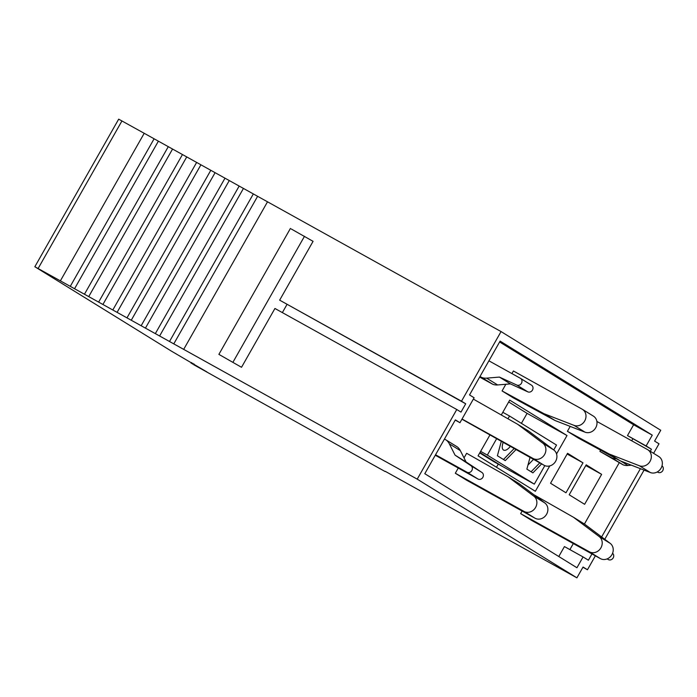 <?xml version="1.0" encoding="UTF-8"?>
<svg xmlns="http://www.w3.org/2000/svg" width="697" height="697" viewBox="0 0 697 697"><rect width="100%" height="100%" fill="white"/><g stroke="black" fill="none" stroke-linecap="round" stroke-linejoin="round"><path stroke-width="1.05" d="M34.85 266.733L118.682 119.161L144.209 133.293L60.378 280.856L34.85 266.733L171.445 351.149L206.983 371.989M653.594 453.329L659.005 443.797L654.596 441.079L660.739 430.267L501.056 331.572L461.501 401.202L279.654 300.154L313.075 241.336L291.285 229.008M144.209 133.293L501.056 331.572M582.936 567.236L587.458 569.754L583.049 567.027L576.907 577.839L385.206 471.311M576.907 577.839L417.224 479.144L456.779 409.514L274.932 308.475L241.519 367.293L218.884 354.372L241.519 367.293M257.62 196.31L173.788 343.874L417.224 479.144M173.788 343.874L169.51 341.495L253.342 193.932M243.445 188.434L159.613 335.998L169.51 341.495M159.613 335.998L155.335 333.619L239.167 186.055M229.269 180.558L145.438 328.121L155.335 333.619M145.438 328.121L141.16 325.743L224.992 178.179M215.094 172.673L131.263 320.245L141.16 325.743M131.263 320.245L126.985 317.867L210.808 170.303M200.91 164.797L117.087 312.361L126.985 317.867M117.087 312.361L112.809 309.991L196.632 162.427M186.735 156.921L102.912 304.484L112.809 309.991M102.912 304.484L98.634 302.115L182.457 154.542M172.56 149.045L88.728 296.608L98.634 302.115M88.728 296.608L84.45 294.23L168.282 146.666M158.385 141.169L74.553 288.732L84.45 294.23M74.553 288.732L70.275 286.354L154.107 138.79M60.378 280.856L70.275 286.354M194.001 364.017L193.627 364.67L206.931 372.085M193.627 364.67L385.084 471.521M183.686 349.371L267.517 201.808M587.458 569.754L595.369 555.823M604.761 539.286L644.063 470.1M456.779 409.514L460.987 412.11L465.709 403.798L461.501 401.202M650.292 451.29L651.451 449.243L646.128 445.949L652.27 435.146L500.106 341.103L469.534 394.929L474.117 397.769L459.95 422.704L455.359 419.873L424.787 473.699L576.942 567.741L583.075 556.938L588.399 560.222L591.971 553.941M640.404 468.68L601.633 536.934M465.709 403.798L279.654 300.154M282.363 312.596L286.972 304.484M459.95 422.704L455.237 420.091M652.27 435.146L633.617 424.778L499.618 341.966M646.128 445.949L627.474 435.59L633.617 424.778M651.451 449.243L627.474 435.59M583.075 556.938L564.431 546.57L558.776 556.52M632.798 438.875L631.709 440.792M619.25 462.73L584.426 524.022M573.317 543.573L569.893 549.611M508.679 401.969L527.089 413.356L521.408 423.358M498.259 464.097L496.473 467.251M496.552 438.875L487.334 455.097L534.32 484.136L502.241 466.31L479.954 452.536L502.241 466.31L493.659 461.545L479.728 452.928M489.834 435.146L478.055 455.873L535.34 491.28L549.741 465.927M556.554 453.939L567.009 435.529L509.725 400.13L501.282 414.976M567.009 435.529L527.089 413.356M550.543 483.248L565.973 492.788L582.988 462.834L567.558 453.294L550.543 483.248M582.988 462.834L567.149 454.026M601.642 474.361L586.212 464.821L569.188 494.774L584.617 504.314L601.642 474.361L585.794 465.552M479.667 377.086L492.875 384.326L481.862 377.521A13.391 11.945 -58.3 0 0 486.628 378.14L497.641 384.944A13.391 11.945 121.7 0 1 492.875 384.326M616.348 458.713A13.391 11.945 121.7 0 1 612.175 458.06L599.899 451.395L600.596 450.157M599.899 451.395L623.188 464.873A13.391 11.945 -58.3 0 0 627.953 465.491L631.447 465.204M435.276 455.237L477.985 479.022L466.973 472.217A3.825 3.415 -58.3 0 0 470.954 465.692L455.054 455.15L466.066 461.954L460.334 450.619L449.321 443.815A13.391 11.945 -58.3 0 0 446.307 440.103L444.459 439.058M486.628 378.14L499.401 377.086L516.773 385.032A3.825 3.415 -58.3 0 0 520.337 378.271L488.911 360.811M479.998 376.511L481.862 377.521M531.349 385.075A3.825 3.415 121.7 0 1 527.786 391.836L510.413 383.89L497.641 384.944M499.401 377.086L510.413 383.89M657.227 471.982L658.099 472.383A3.825 3.415 -58.3 0 0 662.011 465.849M612.175 458.06L623.188 464.873M612.585 553.27A3.825 3.415 121.7 0 1 608.298 559.569L607.113 558.907M446.307 440.103L457.319 446.916A13.391 11.945 121.7 0 1 460.334 450.619M477.985 479.022A3.825 3.415 121.7 0 0 481.967 472.496L466.066 461.954M449.321 443.815L455.054 455.15M435.547 454.758L466.973 472.217M535.017 518.211L524.005 511.406A9.087 8.111 121.7 0 0 535.296 507.921A9.087 8.111 121.7 0 0 533.815 496.151L508.122 476.861L519.134 483.674L544.827 502.955A9.087 8.111 121.7 0 1 546.309 514.726A9.087 8.111 121.7 0 1 535.017 518.211L466.328 480.041L455.315 473.237L458.251 468.062M508.122 476.861L466.642 453.285L464.019 457.912M524.005 511.406L455.315 473.237M522.114 511.04L520.65 513.619L531.663 520.424L600.361 558.593L589.348 551.789L520.65 513.619M599.15 536.533L610.163 543.338L584.478 524.057L573.465 517.252L599.15 536.533A9.087 8.111 121.7 0 1 600.64 548.304A9.087 8.111 121.7 0 1 589.348 551.789M610.163 543.338A9.087 8.111 121.7 0 1 611.652 555.117A9.087 8.111 121.7 0 1 600.361 558.593M573.465 517.252L533.902 494.757M461.937 419.202L544.052 465.265L533.039 458.46A9.087 8.111 -58.3 0 0 544.322 454.975A9.087 8.111 -58.3 0 0 542.841 443.205L553.854 450.009A9.087 8.111 121.7 0 1 555.335 461.789A9.087 8.111 121.7 0 1 544.052 465.265M542.841 443.205L517.601 424.255L528.614 431.06L553.854 450.009M533.039 458.46L462.05 419.019M517.601 424.255L473.359 399.102M505.848 384.265L502.067 390.93L513.079 397.734L555.021 420.509L585.036 432.175L574.023 425.362L544.008 413.704L555.021 420.509M574.023 425.362A9.087 8.111 121.7 0 0 584.87 420.666A9.087 8.111 121.7 0 0 582.387 409.322A9.087 8.111 121.7 0 0 582.1 409.148L513.401 370.978L511.912 373.592M544.008 413.704L502.067 390.93M582.387 409.322L593.4 416.126A9.087 8.111 121.7 0 1 595.883 427.47A9.087 8.111 121.7 0 1 585.036 432.175M570.198 426.407L567.41 431.312L578.423 438.125L620.365 460.891L650.379 472.557L639.358 465.753L609.352 454.087L620.365 460.891M609.352 454.087L567.41 431.312M596.885 421.441L647.435 449.53A9.087 8.111 121.7 0 1 647.731 449.704L658.743 456.509A9.087 8.111 121.7 0 1 661.226 467.853A9.087 8.111 121.7 0 1 650.379 472.557M647.731 449.704A9.087 8.111 121.7 0 1 650.214 461.048A9.087 8.111 121.7 0 1 639.358 465.753M531.105 471.756L539.766 462.886M527.96 465.065L533.493 459.401M503.469 459.506L514.098 448.624M510.239 446.481A9.566 4.313 -60.9 0 1 503.582 450.088A9.566 4.313 -60.9 0 1 503.129 442.534M541.63 463.923L532.9 472.871L526.862 469.133L530.016 457.467M534.32 484.136L544.827 465.64M553.749 449.931L556.52 445.061L509.533 416.022L507.965 418.775M501.256 441.489L497.397 455.76L505.264 460.621L515.963 449.661M480.616 451.36L487.334 455.097M502.816 412.293L509.533 416.022M121.958 120.93L38.126 268.493M193.862 364.792L194.228 364.148M192.503 364.122L192.938 363.355M304.502 236.274L232.955 362.222M516.773 385.032L527.786 391.836M657.341 471.913L658.099 472.383M627.953 465.491L620.8 461.066M607.192 558.881L608.298 559.569M481.967 472.496L470.954 465.692M533.815 496.151L544.827 502.955M191.666 362.579L191.187 363.425M218.884 354.372L290.431 228.424M531.471 385.153L520.459 378.34"/></g></svg>
